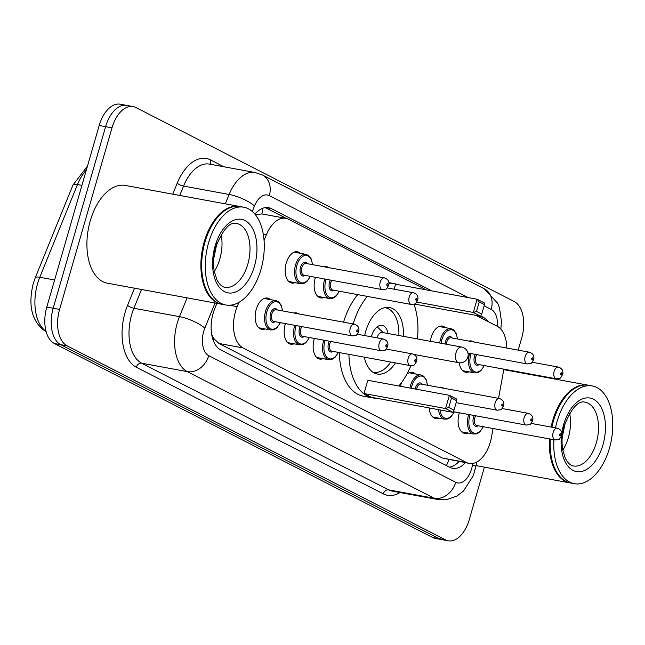 <?xml version="1.0" encoding="UTF-8"?>
<svg xmlns="http://www.w3.org/2000/svg" width="645" height="645" viewBox="0 0 645 645"><rect width="100%" height="100%" fill="white"/><g stroke="black" fill="none" stroke-linecap="round" stroke-linejoin="round"><path stroke-width="0.97" d="M324.008 297.514A15.907 9.143 -79.6 0 1 320.702 297.917A15.907 9.143 -79.6 0 1 315.212 277.987A15.907 9.143 -79.6 0 1 315.413 277.31M323.975 266.756A15.907 9.143 -79.6 0 1 326.459 266.635A15.907 9.143 -79.6 0 1 328.732 267.635M430.344 341.302A15.907 9.143 -79.6 0 1 431.166 337.448A15.907 9.143 -79.6 0 1 442.414 326.096A15.907 9.143 -79.6 0 1 445.364 327.652M468.923 341.084A15.907 9.143 -79.6 0 1 471.406 340.963A15.907 9.143 -79.6 0 1 473.68 341.955M295.023 282.647A15.907 9.143 -79.6 0 1 291.709 283.05A15.907 9.143 -79.6 0 1 286.219 263.12A15.907 9.143 -79.6 0 1 297.466 251.768A15.907 9.143 -79.6 0 1 300.417 253.324M438.923 387.363A15.907 9.143 -79.6 0 1 441.406 387.242A15.907 9.143 -79.6 0 1 443.687 388.242M467.947 432.988A15.907 9.143 -79.6 0 1 464.642 433.392A15.907 9.143 -79.6 0 1 459.143 413.453A15.907 9.143 -79.6 0 1 459.353 412.784M323 358.66A15.907 9.143 -79.6 0 1 319.694 359.063A15.907 9.143 -79.6 0 1 314.196 339.133A15.907 9.143 -79.6 0 1 314.405 338.456M400.553 386.323A15.907 9.143 -79.6 0 1 401.166 383.727A15.907 9.143 -79.6 0 1 401.521 382.598M406.89 374.132A15.907 9.143 -79.6 0 1 412.421 372.375A15.907 9.143 -79.6 0 1 415.364 373.931M294.015 343.801A15.907 9.143 -79.6 0 1 290.702 344.196A15.907 9.143 -79.6 0 1 285.211 324.266A15.907 9.143 -79.6 0 1 285.413 323.588M293.975 313.035A15.907 9.143 -79.6 0 1 296.458 312.914A15.907 9.143 -79.6 0 1 298.74 313.913M265.022 328.934A15.907 9.143 -79.6 0 1 261.717 329.337A15.907 9.143 -79.6 0 1 256.218 309.398A15.907 9.143 -79.6 0 1 267.473 298.055A15.907 9.143 -79.6 0 1 270.424 299.603M238.924 302.36L237.167 306.673A29.815 17.149 100.4 0 0 235.506 311.479A29.815 17.149 100.4 0 0 243.012 347.897L466.432 462.465A29.815 17.149 100.4 0 0 469.229 463.424A29.815 17.149 100.4 0 0 491.506 437.092L493.062 428.514M212.302 337.432A9.941 5.716 100.4 0 0 213.656 338.561L213.93 338.706A29.815 17.149 -79.6 0 1 211.6 334.021M262.765 208.246A29.815 24.042 117.1 0 1 261.878 213.93L255.38 214.696M213.93 338.706L218.969 343.471L442.389 458.039L469.229 463.424M426.232 289.863L288.613 219.292A29.815 17.149 100.4 0 0 285.816 218.333A29.815 17.149 100.4 0 0 266.385 234.804L264.071 240.488M506.776 348.05A29.815 17.149 100.4 0 0 497.263 326.289L475.97 315.365M498.561 398.336L503.866 369.174M468.955 371.842A15.907 9.143 -79.6 0 1 465.65 372.246A15.907 9.143 -79.6 0 1 459.272 362.78M438.955 418.121A15.907 9.143 -79.6 0 1 435.649 418.524A15.907 9.143 -79.6 0 1 429.159 407.938M216.897 303.352L214.777 308.576A29.815 17.149 100.4 0 0 213.116 313.381A29.815 17.149 100.4 0 0 220.622 349.8L449.815 467.327A29.815 17.149 100.4 0 0 452.605 468.286A29.815 17.149 100.4 0 0 465.376 462.715M484.427 467.157L469.31 519.515A29.815 17.149 -79.6 0 1 448.219 540.792A29.815 17.149 -79.6 0 1 445.421 539.833L67.096 345.833A29.815 17.149 -79.6 0 1 59.59 309.415L111.996 127.847A29.815 17.149 -79.6 0 1 133.096 106.57A29.815 17.149 -79.6 0 1 135.885 107.522L514.21 301.521A29.815 17.149 -79.6 0 1 521.716 337.94L518.193 350.146M512.259 370.714L512.122 371.189M448.219 540.792L441.817 539.607A29.815 17.149 -79.6 0 1 439.027 538.656L60.703 344.656A29.815 17.149 -79.6 0 1 53.188 308.237L105.603 126.662A29.815 17.149 -79.6 0 1 126.694 105.393A29.815 17.149 -79.6 0 1 129.484 106.344M431.755 290.879L271.335 208.617A29.815 17.149 100.4 0 0 268.546 207.658A29.815 17.149 100.4 0 0 254.944 214.164M487.886 321.476A29.815 17.149 100.4 0 0 483.178 317.243L480.743 315.994M458.982 461.538A29.815 17.149 -79.6 0 1 449.492 467.165M265.256 207.601L286.453 218.47M126.694 105.393L120.301 104.208A29.815 17.149 -79.6 0 0 99.201 125.485L46.795 307.06A29.815 17.149 -79.6 0 0 54.301 343.479L432.626 537.479A29.815 17.149 -79.6 0 0 435.423 538.43L441.817 539.607A29.815 17.149 -79.6 0 1 439.027 538.656L60.703 344.656A29.815 17.149 -79.6 0 1 53.188 308.237L105.603 126.662A29.815 17.149 -79.6 0 1 126.694 105.393L133.096 106.57M221.783 304.247A49.697 28.573 -79.6 0 1 221.38 304.174A49.697 28.573 -79.6 0 1 204.207 241.883A49.697 28.573 -79.6 0 1 239.368 206.424A49.697 28.573 -79.6 0 1 239.771 206.505M221.38 304.174L107.409 283.203A49.697 28.573 -79.6 0 1 90.244 220.912A49.697 28.573 -79.6 0 1 125.404 185.446L239.368 206.424M204.957 286.388A49.197 28.291 -79.6 0 1 204.884 286.195A49.197 28.291 -79.6 0 1 204.868 242.093A49.197 28.291 -79.6 0 1 217.55 217.349A49.197 28.291 -79.6 0 1 217.688 217.196M225.774 304.988L222.178 304.327A49.697 28.573 -79.6 0 1 205.021 286.582A49.697 28.573 -79.6 0 1 205.013 242.028A49.697 28.573 -79.6 0 1 217.825 217.042A49.697 28.573 -79.6 0 1 240.166 206.569L243.77 207.23A49.697 28.573 -79.6 0 1 260.935 269.529A49.697 28.573 -79.6 0 1 225.774 304.988A49.697 28.573 -79.6 0 1 208.609 242.689A49.697 28.573 -79.6 0 1 243.77 207.23M221.106 234.458A32.411 18.632 -79.6 0 1 219.84 258.967A32.411 18.632 -79.6 0 1 214.293 271.481M214.059 257.153L216.817 243.697M410.849 365.699A58.147 33.435 -79.6 0 1 398.787 385.992M376.567 398.255A58.147 33.435 -79.6 0 1 372.907 397.941A58.147 33.435 -79.6 0 1 348.921 354.339M372.907 397.941L363.304 396.175A58.147 33.435 -79.6 0 1 339.326 352.573M364.651 335.569A33.798 19.431 -79.6 0 1 365.634 331.627A33.798 19.431 -79.6 0 1 389.548 307.512A33.798 19.431 -79.6 0 1 403.439 336.351M448.759 407.487L453.991 410.172L456.725 400.714L451.492 398.03L448.759 407.487L445.566 408.543L449.388 395.304L367.811 380.292L363.99 393.531L371.318 397.288L452.895 412.3L445.566 408.543L363.99 393.531M353.154 323.927A58.147 33.435 -79.6 0 1 367.319 296.394M388.919 283.3A58.147 33.435 -79.6 0 1 393.95 283.566A58.147 33.435 -79.6 0 1 397.489 284.574M414.001 304.263A58.147 33.435 -79.6 0 1 417.444 338.923M395.45 362.901A33.798 19.431 -79.6 0 1 377.309 373.987A33.798 19.431 -79.6 0 1 364.312 357.169M481.726 314.091L484.451 304.633L479.219 301.949L476.494 311.406L481.726 314.091L480.622 316.219L473.301 312.462L477.123 299.224L395.546 284.211L394.103 289.194M343.551 322.161A58.147 33.435 -79.6 0 1 357.725 294.628M451.492 398.03L449.388 395.304L456.716 399.061L456.725 400.714M476.494 311.406L473.301 312.462L416.815 302.07M480.622 316.219L414.517 304.053M479.219 301.949L477.123 299.224L484.443 302.981L484.451 304.633M453.991 410.172L452.895 412.3M390.749 362.038A32.798 18.858 -79.6 0 1 373.495 372.278A32.798 18.858 -79.6 0 1 372.85 372.133M388 333.505A14.908 8.57 100.4 0 0 382.13 325.354A14.908 8.57 100.4 0 0 371.584 335.989A14.908 8.57 100.4 0 0 371.359 336.811M384.718 307.657A32.798 18.858 -79.6 0 1 385.363 307.754A32.798 18.858 -79.6 0 1 398.868 335.505M461.651 347.058A7.95 4.571 100.4 0 0 456.023 352.734A7.95 4.571 100.4 0 0 458.023 362.45A7.95 4.571 100.4 0 0 458.772 362.7A7.95 7.95 0 0 0 463.836 347.808A7.95 7.95 0 0 0 461.651 347.058L382.469 332.489A7.95 4.571 100.4 0 0 376.946 337.835M570.277 482.952A49.697 28.573 -79.6 0 1 569.874 482.879A49.697 28.573 -79.6 0 1 549.524 438.906M551.112 427.071A49.697 28.573 -79.6 0 1 552.709 420.588A49.697 28.573 -79.6 0 1 587.869 385.13A49.697 28.573 -79.6 0 1 588.264 385.202M553.45 465.093A49.197 28.291 -79.6 0 1 553.386 464.9A49.197 28.291 -79.6 0 1 550.209 439.035M551.789 427.192A49.197 28.291 -79.6 0 1 553.37 420.798A49.197 28.291 -79.6 0 1 566.052 396.054A49.197 28.291 -79.6 0 1 566.189 395.901M555.506 427.877A49.697 28.573 -79.6 0 1 557.111 421.395A49.697 28.573 -79.6 0 1 592.263 385.936A49.697 28.573 -79.6 0 1 609.436 448.227A49.697 28.573 -79.6 0 1 574.276 483.694L570.68 483.032A49.697 28.573 -79.6 0 1 553.523 465.287A49.697 28.573 -79.6 0 1 550.322 439.051M551.91 427.216A49.697 28.573 -79.6 0 1 553.507 420.734A49.697 28.573 -79.6 0 1 566.318 395.748A49.697 28.573 -79.6 0 1 588.667 385.275L592.263 385.936M574.276 483.694A49.697 28.573 -79.6 0 1 553.926 439.713M569.608 413.155A32.411 18.632 -79.6 0 1 568.342 437.673A32.411 18.632 -79.6 0 1 562.795 450.186M562.553 435.859L565.31 422.402M229.41 305.246L237.167 306.673M213.656 338.561A29.815 24.042 117.1 0 1 213.148 340.181M448.759 459.659A29.815 24.042 117.1 0 1 446.388 465.569M218.969 343.471L243.012 347.897M263.313 234.24L266.385 234.804M442.389 458.039L466.432 462.465M215.051 303.013L204.828 328.16A19.882 11.433 100.4 0 0 203.715 331.361A19.882 11.433 100.4 0 0 208.722 355.645L455.709 482.291A19.882 11.433 100.4 0 0 471.632 468.746A19.882 11.433 100.4 0 0 472.422 465.376L472.777 463.441M455.709 482.291A19.882 16.028 -62.9 0 1 434.254 498.262L187.268 371.609A39.756 22.865 -79.6 0 1 177.254 323.048A39.756 22.865 -79.6 0 1 179.471 316.647L133.886 308.254A39.756 22.865 100.4 0 0 131.669 314.663A39.756 22.865 100.4 0 0 141.682 363.224L388.669 489.869A39.756 22.865 100.4 0 0 392.386 491.143L437.979 499.536A39.756 22.865 -79.6 0 1 434.254 498.262L388.669 489.869A4.966 4.007 117.1 0 0 383.299 493.86L136.321 367.215A4.966 4.007 117.1 0 1 141.682 363.224L187.268 371.609A19.882 16.028 -62.9 0 0 208.722 355.645M437.979 499.536L446.396 499.73L456.926 496.061L463.432 491.063L473.237 475.752L475.986 465.996L472.422 465.376M136.321 367.215A44.731 25.719 -79.6 0 1 125.057 312.583A44.731 25.719 -79.6 0 1 127.549 305.375L134.531 288.194M172.755 194.161L177.214 183.204A44.731 25.719 -79.6 0 1 210.552 159.928L223.904 166.773M399.981 492.546A44.731 25.719 -79.6 0 1 383.299 493.86M111.996 127.847L99.201 125.485M59.59 309.415L46.795 307.06M67.096 345.833L54.301 343.479M445.421 539.833L432.626 537.479M225.331 203.836L229.144 194.468L183.551 186.083L179.745 195.451M468.085 297.563L269.312 195.637A19.882 11.433 100.4 0 0 254.493 205.981A19.882 5.507 -157.9 0 0 229.144 194.468A39.756 22.865 -79.6 0 1 255.057 172.505L209.464 164.112A39.756 22.865 100.4 0 0 183.551 186.083A4.966 1.379 22.1 0 1 177.214 183.204M204.828 328.16A19.882 5.507 -157.9 0 0 179.471 316.647L187.106 297.869M141.521 289.476L133.886 308.254A4.966 1.379 22.1 0 1 127.549 305.375M254.493 205.981L252.276 211.447M497.48 326.394A19.882 11.433 100.4 0 0 491.2 309.415L484.121 305.786M211.463 164.483A4.966 4.007 117.1 0 1 210.552 159.928M491.2 309.415A19.882 16.028 -62.9 0 0 484.274 288.783L262.386 175.005L255.057 172.505M269.312 195.637A19.882 16.028 -62.9 0 0 262.386 175.005M265.595 207.561L271.335 208.617M477.655 316.227L483.178 317.243M86.349 170.03A39.756 22.865 100.4 0 0 77.473 184.559L39.78 277.269A39.756 22.865 100.4 0 0 37.563 283.679A39.756 22.865 100.4 0 0 46.037 331.32M45.771 331.627L46.174 331.828A9.941 8.014 117.1 0 1 45.771 331.627C31.968 322.032 27.791 306.028 33.25 283.606L35.249 277.81A9.941 2.757 -157.9 0 1 39.78 277.269L54.607 280.003M81.915 185.381L77.473 184.559A9.941 2.757 -157.9 0 0 72.941 185.099L87.478 166.104M247.833 264.119A32.411 18.632 -79.6 0 1 224.911 287.251C222.283 287.122 219.606 284.614 216.873 279.72L214.253 271.263C212.939 263.499 213.479 255.299 215.873 246.664C223.049 229.233 229.975 221.517 236.642 223.501A32.411 18.632 -79.6 0 1 247.833 264.119M254.453 266.2A37.378 21.495 -79.6 0 1 224.508 291.669A37.378 21.495 -79.6 0 1 215.091 246.019A37.378 21.495 -79.6 0 1 245.036 220.55A37.378 21.495 -79.6 0 1 254.453 266.2M596.335 442.825A32.411 18.632 -79.6 0 1 573.405 465.948C570.785 465.827 568.108 463.32 565.375 458.426L562.754 449.968C561.432 442.204 561.972 434.004 564.367 425.369C571.551 407.938 578.468 400.214 585.136 402.206A32.411 18.632 -79.6 0 1 596.335 442.825M561.787 432.98A37.378 21.495 -79.6 0 1 563.593 424.724A37.378 21.495 -79.6 0 1 593.537 399.255A37.378 21.495 -79.6 0 1 602.946 444.905A37.378 21.495 -79.6 0 1 576.259 471.527A37.378 21.495 -79.6 0 1 561.368 436.383M258.766 327.781L270.69 329.974A14.908 8.57 -79.6 0 1 265.538 311.285A14.908 8.57 -79.6 0 1 276.092 300.651L278.648 301.82L281.252 305.279L282.591 310.938M282.381 310.906A13.916 7.998 100.4 0 0 275.617 301.707A13.916 7.998 100.4 0 0 266.861 311.704A13.916 7.998 100.4 0 0 269.408 328.071A13.916 7.998 100.4 0 0 280.22 322.629M275.141 321.694A6.958 3.999 -79.6 0 1 270.924 320.694A6.958 3.999 -79.6 0 1 270.529 313.583A6.958 3.999 -79.6 0 1 277.294 309.963M354.444 324.169L276.068 309.737A5.966 3.427 100.4 0 0 271.851 313.994A5.966 3.427 100.4 0 0 273.907 321.468L352.291 335.9A5.966 3.427 -79.6 0 1 350.227 328.418A5.966 3.427 -79.6 0 1 354.444 324.169C358.193 325.548 359.596 328.047 358.668 331.675C355.443 336.529 357.661 335.013 352.291 335.9M357.886 331.038A0.992 0.572 100.4 0 0 357.636 329.821A0.992 0.572 100.4 0 0 356.846 330.498A0.992 0.572 100.4 0 0 357.096 331.715A0.992 0.572 100.4 0 0 357.886 331.038M287.751 342.648L299.683 344.841A14.908 8.57 -79.6 0 1 294.531 326.152A14.908 8.57 -79.6 0 1 294.789 325.314M296.168 325.564A13.916 7.998 100.4 0 0 295.853 326.572A13.916 7.998 100.4 0 0 298.401 342.93A13.916 7.998 100.4 0 0 309.213 337.496M304.126 336.561A6.958 3.999 -79.6 0 1 299.917 335.561A6.958 3.999 -79.6 0 1 299.514 328.442A6.958 3.999 -79.6 0 1 300.368 326.338M301.828 326.612A5.966 3.427 100.4 0 0 300.836 328.861A5.966 3.427 100.4 0 0 302.9 336.335L381.276 350.759A5.966 3.427 -79.6 0 1 379.22 343.285A5.966 3.427 -79.6 0 1 383.436 339.028C387.177 340.407 388.588 342.914 387.653 346.542C384.428 351.396 386.645 349.88 381.276 350.759M386.879 345.897A0.992 0.572 100.4 0 0 386.629 344.688A0.992 0.572 100.4 0 0 385.831 345.365A0.992 0.572 100.4 0 0 386.081 346.575A0.992 0.572 100.4 0 0 386.879 345.897M316.743 357.507L328.668 359.708A14.908 8.57 -79.6 0 1 323.516 341.02A14.908 8.57 -79.6 0 1 323.774 340.181M325.153 340.431A13.916 7.998 100.4 0 0 324.846 341.431A13.916 7.998 100.4 0 0 327.386 357.798A13.916 7.998 100.4 0 0 338.198 352.364M333.118 351.428A6.958 3.999 -79.6 0 1 328.91 350.428A6.958 3.999 -79.6 0 1 328.507 343.309A6.958 3.999 -79.6 0 1 329.353 341.205M330.82 341.471A5.966 3.427 100.4 0 0 329.829 343.729A5.966 3.427 100.4 0 0 331.885 351.203L410.268 365.626A5.966 3.427 -79.6 0 1 408.204 358.152A5.966 3.427 -79.6 0 1 412.429 353.895C416.17 355.274 417.573 357.781 416.646 361.41C413.421 366.263 415.638 364.739 410.268 365.626M415.872 360.765A0.992 0.572 100.4 0 0 415.622 359.555A0.992 0.572 100.4 0 0 414.824 360.233A0.992 0.572 100.4 0 0 415.074 361.442A0.992 0.572 100.4 0 0 415.872 360.765M409.914 388.04A14.908 8.57 -79.6 0 1 410.486 385.613A14.908 8.57 -79.6 0 1 421.032 374.979L423.596 376.14L426.2 379.607L427.538 385.267M427.329 385.226A13.916 7.998 100.4 0 0 420.564 376.027A13.916 7.998 100.4 0 0 411.808 386.033A13.916 7.998 100.4 0 0 411.276 388.29M415.211 389.016A6.958 3.999 -79.6 0 1 415.477 387.903A6.958 3.999 -79.6 0 1 422.241 384.291M456.16 402.665L497.239 410.22A5.966 3.427 -79.6 0 1 495.175 402.746A5.966 3.427 -79.6 0 1 499.391 398.489L421.016 384.065A5.966 3.427 100.4 0 0 416.799 388.322A5.966 3.427 100.4 0 0 416.573 389.266M502.834 405.358A0.992 0.572 100.4 0 0 502.584 404.149A0.992 0.572 100.4 0 0 501.786 404.826A0.992 0.572 100.4 0 0 502.044 406.036A0.992 0.572 100.4 0 0 502.834 405.358M448.049 411.413A6.958 3.999 -79.6 0 1 445.784 410.994M524.167 417.613A5.966 3.427 -79.6 0 1 528.384 413.356C532.125 414.735 533.528 417.242 532.601 420.871C529.376 425.724 531.593 424.2 526.223 425.087A5.966 3.427 -79.6 0 1 524.167 417.613M531.827 420.226A0.992 0.572 100.4 0 0 531.577 419.016A0.992 0.572 100.4 0 0 530.779 419.693A0.992 0.572 100.4 0 0 531.029 420.903A0.992 0.572 100.4 0 0 531.827 420.226M432.698 416.968L444.631 419.169A14.908 8.57 -79.6 0 1 438.576 409.672M440.011 409.93A13.916 7.998 100.4 0 0 445.832 418.371A13.916 7.998 100.4 0 0 454.153 411.824M461.691 431.836L473.615 434.029A14.908 8.57 -79.6 0 1 468.464 415.34A14.908 8.57 -79.6 0 1 468.722 414.509M470.1 414.759A13.916 7.998 100.4 0 0 469.786 415.759A13.916 7.998 100.4 0 0 472.334 432.126A13.916 7.998 100.4 0 0 483.145 426.692M478.058 425.756A6.958 3.999 -79.6 0 1 473.849 424.757A6.958 3.999 -79.6 0 1 473.454 417.637A6.958 3.999 -79.6 0 1 474.301 415.533M475.76 415.799A5.966 3.427 100.4 0 0 474.776 418.057A5.966 3.427 100.4 0 0 476.832 425.531L555.216 439.954A5.966 3.427 -79.6 0 1 553.152 432.481A5.966 3.427 -79.6 0 1 557.369 428.224C561.118 429.602 562.521 432.11 561.593 435.738C558.368 440.583 560.578 439.068 555.216 439.954M560.811 435.093A0.992 0.572 100.4 0 0 560.561 433.875A0.992 0.572 100.4 0 0 559.771 434.553A0.992 0.572 100.4 0 0 560.021 435.77A0.992 0.572 100.4 0 0 560.811 435.093M310.43 276.391L307.165 281.204L305.303 282.687L303.497 283.51L300.691 283.695A14.908 8.57 -79.6 0 1 295.539 265.006A14.908 8.57 -79.6 0 1 306.085 254.364L294.16 252.171M312.382 264.619A13.916 7.998 100.4 0 0 305.617 255.42A13.916 7.998 100.4 0 0 296.861 265.418A13.916 7.998 100.4 0 0 299.409 281.784A13.916 7.998 100.4 0 0 310.221 276.35M305.133 275.415A6.958 3.999 -79.6 0 1 300.925 274.415A6.958 3.999 -79.6 0 1 300.522 267.296A6.958 3.999 -79.6 0 1 307.294 263.684M306.069 263.458A5.966 3.427 100.4 0 0 301.852 267.715A5.966 3.427 100.4 0 0 303.908 275.189L382.283 289.613A5.966 3.427 -79.6 0 1 380.228 282.139A5.966 3.427 -79.6 0 1 384.444 277.882L306.069 263.458M386.839 284.219A0.992 0.572 100.4 0 0 387.089 285.429A0.992 0.572 100.4 0 0 387.887 284.751A0.992 0.572 100.4 0 0 387.637 283.542A0.992 0.572 100.4 0 0 386.839 284.219M339.423 291.258L336.15 296.071L334.287 297.555L332.489 298.377L329.676 298.562A14.908 8.57 -79.6 0 1 324.532 279.874A14.908 8.57 -79.6 0 1 324.79 279.035M326.168 279.285A13.916 7.998 100.4 0 0 325.854 280.285A13.916 7.998 100.4 0 0 328.402 296.652A13.916 7.998 100.4 0 0 339.206 291.217M334.126 290.282A6.958 3.999 -79.6 0 1 329.918 289.283A6.958 3.999 -79.6 0 1 329.514 282.163A6.958 3.999 -79.6 0 1 330.361 280.059M331.828 280.325A5.966 3.427 100.4 0 0 330.837 282.583A5.966 3.427 100.4 0 0 332.901 290.057L411.276 304.48A5.966 3.427 -79.6 0 1 409.212 297.006A5.966 3.427 -79.6 0 1 413.437 292.749L387.25 287.928M415.832 299.078A0.992 0.572 100.4 0 0 416.081 300.296A0.992 0.572 100.4 0 0 416.88 299.619A0.992 0.572 100.4 0 0 416.63 298.401A0.992 0.572 100.4 0 0 415.832 299.078M439.713 343.027A14.908 8.57 -79.6 0 1 440.487 339.334A14.908 8.57 -79.6 0 1 451.032 328.692L439.108 326.499M457.321 338.947A13.916 7.998 100.4 0 0 450.565 329.748A13.916 7.998 100.4 0 0 441.809 339.746A13.916 7.998 100.4 0 0 441.075 343.277M445.042 344.003A6.958 3.999 -79.6 0 1 445.469 341.624A6.958 3.999 -79.6 0 1 452.242 338.012M529.392 352.21C533.213 353.557 534.616 356.064 533.609 359.725C530.384 364.578 532.601 363.054 527.231 363.941A5.966 3.427 -79.6 0 1 525.175 356.467A5.966 3.427 -79.6 0 1 529.392 352.21L451.016 337.786A5.966 3.427 100.4 0 0 446.791 342.043A5.966 3.427 100.4 0 0 446.413 344.261M531.786 358.539A0.992 0.572 100.4 0 0 532.036 359.757A0.992 0.572 100.4 0 0 532.835 359.08A0.992 0.572 100.4 0 0 532.585 357.862A0.992 0.572 100.4 0 0 531.786 358.539M484.363 365.578L481.097 370.399L479.235 371.883L477.437 372.705L474.623 372.883A14.908 8.57 -79.6 0 1 469.471 354.194A14.908 8.57 -79.6 0 1 469.729 353.355M471.108 353.613A13.916 7.998 100.4 0 0 470.802 354.613A13.916 7.998 100.4 0 0 473.341 370.98A13.916 7.998 100.4 0 0 484.153 365.546M479.074 364.61A6.958 3.999 -79.6 0 1 474.865 363.603A6.958 3.999 -79.6 0 1 474.462 356.492A6.958 3.999 -79.6 0 1 475.309 354.387M476.776 354.653A5.966 3.427 100.4 0 0 475.784 356.903A5.966 3.427 100.4 0 0 477.84 364.385L556.224 378.808A5.966 3.427 -79.6 0 1 554.16 371.335A5.966 3.427 -79.6 0 1 558.385 367.078L532.198 362.256M560.779 373.407A0.992 0.572 100.4 0 0 561.029 374.624A0.992 0.572 100.4 0 0 561.827 373.947A0.992 0.572 100.4 0 0 561.577 372.729A0.992 0.572 100.4 0 0 560.779 373.407M261.789 213.914L285.816 218.333M500.859 329.119L501.431 321.154L499.496 307.947L497.747 303.344L484.274 288.783M475.986 465.996L476.695 462.07M35.249 277.81L72.941 185.099M393.95 283.566L388.862 282.631M373.495 372.278L372.891 372.165M385.363 307.754L384.767 307.649M414.026 354.468L458.772 362.7M383.283 332.643L377.164 326.822M569.874 482.879L476.05 465.617M587.869 385.13L503.777 369.65M276.092 300.651L264.16 298.458M270.69 329.974L273.504 329.797L275.302 328.974L277.165 327.491L280.43 322.669M383.436 339.028L357.249 334.215M299.683 344.841L302.489 344.664L304.295 343.833L306.149 342.35L309.423 337.537M412.429 353.895L386.242 349.074M328.668 359.708L331.482 359.523L333.28 358.701L335.142 357.217L338.407 352.404M499.391 398.489C503.132 399.868 504.543 402.375 503.616 406.003C500.391 410.857 502.6 409.341 497.239 410.22M421.032 374.979L409.107 372.778M528.384 413.356L502.197 408.535M526.223 425.087L453.225 411.655M444.631 419.169L447.437 418.984L449.234 418.162L451.097 416.678L454.37 411.865M557.369 428.224L531.182 423.402M473.615 434.029L476.429 433.851L478.227 433.029L480.09 431.545L483.355 426.732M382.283 289.613C387.653 288.734 385.444 290.25 388.661 285.396C389.669 281.736 388.266 279.237 384.444 277.882M300.691 283.695L288.767 281.502M312.591 264.66L311.229 258.951L308.665 255.549L306.085 254.364M411.276 304.48C416.646 303.593 414.429 305.117 417.654 300.264C418.661 296.603 417.259 294.096 413.437 292.749M329.676 298.562L317.751 296.361M527.231 363.941L467.939 353.025M457.539 338.988L456.176 333.28L453.612 329.877L451.032 328.692M556.224 378.808C561.593 377.922 559.376 379.437 562.601 374.584C563.609 370.931 562.198 368.424 558.385 367.078M474.623 372.883L462.699 370.69"/></g></svg>
